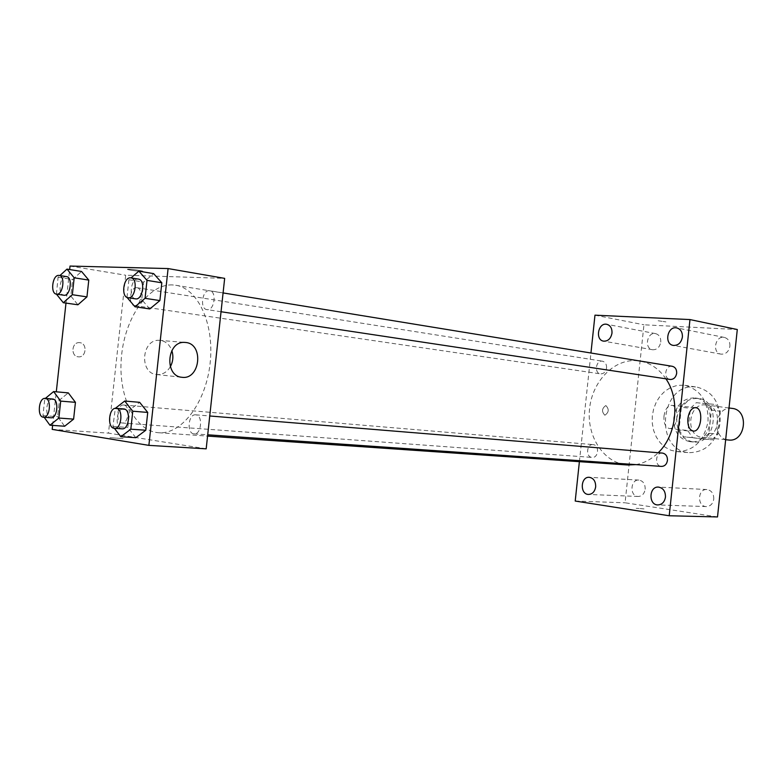 <?xml version="1.0" encoding="UTF-8"?>
<svg xmlns="http://www.w3.org/2000/svg" width="783" height="783" viewBox="0 0 783 783"><rect width="100%" height="100%" fill="white"/><g stroke="black" fill="none" stroke-linecap="round" stroke-linejoin="round"><path stroke-width="0.59" stroke-dasharray="3.92 2.94" d="M732.174 408.403L731.733 408.354C714.302 406.005 710.944 438.96 728.513 439.997M705.747 404.938C688.13 402.56 684.685 436.356 702.449 437.394C719.831 439.997 723.717 406.426 706.197 404.987L705.747 404.938M720.311 411.212L717.894 434.164L711.904 439.811L692.563 437.658L688.022 430.934L690.41 408.364L696.263 402.697L715.633 404.478L720.311 411.212L711.404 410.077L708.967 433.234L717.894 434.164M688.022 430.934L678.988 429.994L681.396 407.219L690.41 408.364M696.263 402.697L715.633 404.478M687.268 401.503L681.396 407.219M678.988 429.994L683.539 436.767L692.563 437.658M708.967 433.234L702.948 438.93L683.539 436.767M711.404 410.077L706.716 403.294M676.796 418.259C679.38 404.899 686.476 398.273 698.103 398.39C721.427 400.387 716.22 445.351 693.053 441.964C681.905 439.517 676.492 431.609 676.796 418.259M673.752 417.907C673.439 431.296 678.861 439.224 690.019 441.681C713.225 445.067 718.442 399.976 695.079 397.979L694.355 397.891C683.06 398.224 676.189 404.899 673.752 417.907M702.948 438.93L711.904 439.811M695.51 386.959C659.932 382.603 653.531 450.998 689.392 452.672C705.904 452.163 716.151 442.278 720.145 423.026C720.663 403.362 712.941 391.402 696.987 387.125L695.51 386.959M683.275 385.158L676.943 385.481L670.796 387.477L665.139 391.011L660.245 395.914L656.369 401.933L653.668 408.755L652.288 416.047L652.298 423.456L653.678 430.621L656.389 437.198L660.294 442.835L665.207 447.269L670.904 450.254L677.08 451.634C693.669 451.106 703.976 441.103 708.008 421.616C708.537 401.728 700.785 389.631 684.753 385.324L683.275 385.158M713.773 499.094C713.822 493.564 711.532 490.383 706.892 489.532C697.526 488.67 696.939 506.65 706.344 506.581C710.445 506.317 712.922 503.821 713.773 499.094M729.913 346.213C730.079 341.515 728.229 338.589 724.392 337.434C715.261 335.212 711.718 352.839 721.016 354.141C725.802 354.356 728.767 351.714 729.913 346.213M660.764 342.073C660.921 337.512 659.208 334.693 655.596 333.627C647.13 331.62 643.91 348.611 652.542 349.737C656.947 349.893 659.687 347.339 660.764 342.073M645.172 489.228C645.241 483.943 643.146 480.889 638.879 480.077C630.207 479.206 629.473 496.491 638.194 496.481C642.021 496.236 644.35 493.819 645.172 489.228M717.512 516.946L625.079 502.784L643.949 324.798L737.292 329.526M663.974 416.164C665.09 409.284 667.645 405.672 671.618 405.34C680.182 405.506 677.765 429.945 669.328 428.497C665.423 427.371 663.632 423.26 663.974 416.164M594.972 315.167L643.949 324.798M575.211 501.042L625.079 502.784M579.391 461.676L590.95 353.006M604.867 415.235C601.471 411.633 601.804 408.403 605.846 405.545C609.272 409.137 608.959 412.367 604.877 415.235L604.867 415.235C601.481 411.633 601.804 408.403 605.846 405.545C609.282 409.137 608.959 412.367 604.887 415.235L604.877 415.235M658.151 320.756L665.922 321.882L658.151 320.756M644.018 508.901L636.197 508.304L644.018 508.891M662.447 453.083C655.322 452.192 654.324 466.218 661.498 466.404M606.561 367.912C606.678 364.222 605.308 361.971 602.45 361.188L602.107 361.149C595.755 360.376 594.111 373.246 600.483 373.863C603.752 373.902 605.778 371.915 606.561 367.912M593.24 444.636L593.083 444.617C586.516 443.765 585.488 457.233 592.105 457.419C598.525 458.212 599.68 445.096 593.24 444.636M672.235 366.287C665.217 364.829 662.976 378.698 670.101 379.461M665.932 378.835C659.071 368.842 650.34 362.901 639.731 361.032L636.589 360.66C613.402 358.908 591.654 382.192 589.462 409.793C586.907 437.364 604.437 463.497 627.692 464.994M635.806 464.613C644.057 463.223 651.525 459.259 658.209 452.74M172.397 284.914C148.212 283.926 124.937 317.741 121.482 356.373C117.656 394.975 134.402 431.12 158.587 432.725C181.313 434.741 205.626 403.323 210.04 363.948C214.738 324.612 198.246 288.467 175.666 285.247L172.397 284.914M207.26 309.647L206.927 309.608C199.391 308.923 202.357 289.084 209.746 290.738C217.018 291.423 214.493 310.548 207.26 309.647M123.822 405.026L123.665 405.017C116.97 404.028 115.326 422.908 122.099 422.986C128.657 423.936 130.428 405.457 123.822 405.026M136.594 287.674C130.095 286.969 127.854 305.047 134.373 305.566C140.94 306.985 143.632 288.31 136.947 287.713L136.594 287.674M195.858 414.843L195.662 414.824C188.155 413.767 186.491 433.762 194.086 433.851C201.417 434.849 203.228 415.352 195.858 414.843M206.183 448.835L108.485 433.126L125.691 275.215L224.662 278.366M52.187 429.378L108.485 433.126M52.627 425.404L56.298 391.813M65.987 303.09L69.648 269.538M70.03 266.054L125.691 275.215M79.788 342.68L79.357 342.641C71.527 341.965 70.529 356.519 78.378 356.833C86.228 357.841 87.676 343.277 79.788 342.68L79.367 342.641C71.527 341.965 70.529 356.529 78.388 356.833C86.228 357.841 87.676 343.277 79.788 342.68M135.802 437.687L127.854 427.469L129.763 409.92L139.648 402.325L129.763 409.92L127.854 427.469L135.802 437.687M77.918 304.783L70.813 296.052L72.623 279.502L81.549 271.476L72.623 279.502L70.813 296.052L77.918 304.783M64.656 426.236L57.639 416.673L59.449 400.103L68.297 392.88L59.449 400.103L57.639 416.673L64.656 426.236M149.798 308.942L141.762 299.654L143.671 282.125L153.644 273.629L143.671 282.125L141.762 299.654L149.798 308.942M123.088 438.617L109.649 437.658L123.088 438.607M128.852 269.244L127.991 269.244C124.311 269.391 139.217 271.574 142.193 271.339C145.511 271.221 133.394 269.323 128.852 269.244L127.991 269.254C124.311 269.391 139.217 271.584 142.193 271.339C145.511 271.231 133.394 269.323 128.852 269.244M170.322 366.757C166.926 372.307 162.375 374.9 156.678 374.528C139.071 373.462 141.498 339.205 159.115 340.321L160.495 340.419C165.879 341.349 169.666 344.735 171.849 350.578M126.983 297.383L128.901 279.727L131.045 277.887M138.434 279.091L138.004 279.051C130.82 278.317 128.314 298.245 135.508 298.842M126.973 297.423L141.762 299.654M128.901 279.727L143.671 282.125M114.377 428.301L112.928 426.422L115.336 408.325M123.675 408.922C116.246 407.855 114.475 428.761 121.991 428.83M112.928 426.422L127.854 427.469M114.856 408.697L129.763 409.92M56.435 294.144L58.079 277.221L59.909 275.557M66.173 276.565C59.772 275.89 57.443 294.751 63.863 295.23M56.249 293.919L70.813 296.052M58.079 277.221L72.623 279.502M44.181 417.28L42.957 415.587L44.778 398.87L45.345 398.4M52.647 399.017C46.05 398.028 44.298 417.721 50.983 417.779M42.957 415.587L57.639 416.673M44.778 398.87L59.449 400.103M729.012 407.982L706.197 404.987M725.665 439.713L702.449 437.394M690.019 441.681L693.053 441.964M695.079 397.979L698.103 398.39M677.08 451.634L689.392 452.672M684.753 385.324L696.987 387.125M706.892 489.532L658.474 487.095M706.344 506.581L657.857 504.927M724.392 337.434L676.786 327.92M721.016 354.141L673.292 345.411M655.596 333.627L606.776 324.309M652.542 349.737L603.615 341.153M638.879 480.077L589.305 477.307M638.194 496.481L588.542 494.435M695.48 407.6L671.618 405.34M693.151 431.061L669.328 428.497M158.587 432.725L207.564 436.092M175.666 285.247L639.731 361.032M223.077 292.92L209.746 290.738M221.041 311.742L206.927 309.608M122.099 422.986L592.105 457.419M123.665 405.017L593.083 444.617M134.373 305.566L600.483 373.863M136.947 287.713L602.45 361.188M194.086 433.851L207.71 434.8M195.662 414.824L209.746 415.979M156.678 374.528L181.91 377.279M159.115 340.321L184.416 342.396"/><path stroke-width="1.17" d="M725.665 439.713L728.513 439.997C745.71 442.561 749.497 409.842 732.174 408.403L729.012 407.982M590.95 353.006L594.972 315.167L689.97 319.572L737.292 329.526L717.512 516.946L669.211 515.762L575.211 501.042L579.391 461.676M665.462 497.088C665.521 491.303 663.191 487.966 658.474 487.095C648.931 486.194 648.275 505.006 657.857 504.927C662.036 504.644 664.571 502.03 665.462 497.088M682.394 337.072C682.57 332.158 680.701 329.105 676.786 327.92C667.488 325.65 663.818 344.099 673.292 345.411C678.166 345.616 681.2 342.837 682.394 337.072M611.993 333.108C612.179 328.341 610.437 325.405 606.776 324.309C598.173 322.273 594.855 340.018 603.615 341.153C608.097 341.29 610.887 338.608 611.993 333.108M595.667 486.86C595.755 481.339 593.631 478.149 589.305 477.307C580.497 476.416 579.694 494.464 588.542 494.435C592.437 494.181 594.806 491.655 595.667 486.86M689.97 319.572L669.211 515.762M687.875 418.582C689.001 411.613 691.526 407.953 695.48 407.6C703.966 407.757 701.509 432.51 693.151 431.061C689.285 429.936 687.523 425.766 687.875 418.582M207.71 434.8L661.498 466.404C664.757 466.276 666.744 464.28 667.459 460.433C667.547 456.362 665.932 453.915 662.633 453.103L209.746 415.979M221.041 311.742L670.424 379.501C673.82 379.364 675.905 377.298 676.678 373.295C676.796 369.468 675.318 367.129 672.235 366.287L223.077 292.92M207.564 436.092L627.692 464.994L635.806 464.613M658.209 452.74C676.757 435.191 680.456 399.633 665.932 378.835M69.648 269.538L70.03 266.054L168.091 268.569L224.662 278.366L206.183 448.835L148.878 445.37L52.187 429.378L52.627 425.404M56.298 391.813L65.987 303.09M115.336 408.325L124.722 401.023L139.648 402.325L147.733 412.426L145.795 430.229L135.802 437.687L120.836 436.718L114.377 428.301M59.909 275.557L66.986 269.107L81.549 271.476L88.782 280.099L86.952 296.874L77.918 304.783L63.315 302.718L56.435 294.144M168.091 268.569L148.878 445.37M45.345 398.41L45.199 398.39C38.621 397.392 36.86 417.182 43.525 417.231C49.965 418.191 51.844 398.821 45.345 398.41L53.606 391.569L68.297 392.88L75.442 402.335L73.612 419.13L64.656 426.236L49.936 425.218L44.181 417.28M131.045 277.887L138.865 271.143L153.644 273.629L161.827 282.79L159.889 300.574L149.798 308.942L134.979 306.779L126.983 297.383M185.796 342.494C204.148 344.05 200.125 380.147 181.91 377.279C164.234 376.212 166.73 341.271 184.416 342.396L185.796 342.494M171.849 350.578C173.591 356.187 173.082 361.58 170.322 366.757M138.865 271.143L147.018 280.373L145.061 298.323L134.979 306.779M128.001 297.706L135.508 298.842C142.77 300.447 145.824 279.785 138.434 279.091L130.507 277.818C123.332 277.094 120.817 297.119 128.001 297.706C135.253 299.321 138.317 278.562 130.937 277.867M153.644 273.629L161.827 282.79L159.889 300.574L149.798 308.942M147.018 280.373L161.827 282.79M145.061 298.323L159.889 300.574M124.722 401.023L132.777 411.212L130.82 429.192L120.836 436.718M114.406 428.301L121.991 428.83C129.234 429.847 131.162 409.44 123.861 408.941L116.109 408.305C108.69 407.229 106.909 428.242 114.406 428.301C121.649 429.319 123.587 408.814 116.295 408.325L116.109 408.305M139.648 402.325L147.733 412.426L145.795 430.229L135.802 437.687M132.777 411.212L147.733 412.426M130.82 429.192L145.795 430.229M66.986 269.107L74.179 277.799L72.33 294.711L63.315 302.718M56.474 294.144C62.924 295.573 65.713 275.988 59.136 275.43L58.794 275.401C52.402 274.725 50.063 293.674 56.474 294.144L63.863 295.23C70.323 296.659 73.103 277.153 66.516 276.595L66.173 276.565M81.549 271.476L88.782 280.099L86.952 296.874L77.918 304.783M74.179 277.799L88.782 280.099M72.33 294.711L86.952 296.874M53.606 391.569L60.712 401.111L58.862 418.044L49.936 425.218M43.525 417.231L50.983 417.779C57.433 418.739 59.302 399.457 52.794 399.036L45.199 398.39M68.297 392.88L75.442 402.335L73.612 419.13L64.656 426.236M60.712 401.111L75.442 402.335M58.862 418.044L73.612 419.13M59.136 275.43L66.516 276.595"/></g></svg>
